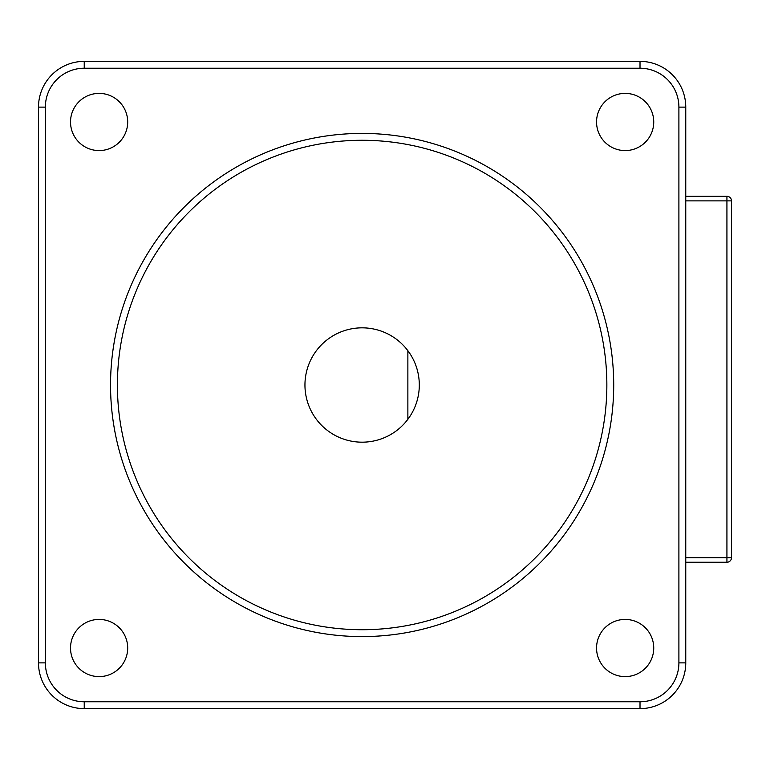 <?xml version="1.0" encoding="UTF-8"?>
<svg xmlns="http://www.w3.org/2000/svg" width="770" height="770" viewBox="0 0 770 770"><rect width="100%" height="100%" fill="white"/><g stroke="black" fill="none" stroke-linecap="round" stroke-linejoin="round"><path stroke-width="1.16" d="M640.014 61.369L84.238 61.369A45.738 45.738 0 0 0 38.5 107.117L38.5 662.883A45.738 45.738 0 0 0 84.238 708.631L640.014 708.631A45.738 45.738 0 0 0 685.762 662.883L685.762 107.117A45.738 45.738 0 0 0 640.014 61.369L640.014 68.232L84.238 68.232L84.238 61.369M99.109 93.391A28.586 28.586 0 0 0 70.522 121.978A28.586 28.586 0 0 0 99.109 150.573A28.586 28.586 0 0 0 127.695 121.978A28.586 28.586 0 0 0 99.109 93.391M625.144 93.391A28.586 28.586 0 0 0 596.558 121.978A28.586 28.586 0 0 0 625.144 150.573A28.586 28.586 0 0 0 653.74 121.978A28.586 28.586 0 0 0 625.144 93.391M625.144 619.426A28.586 28.586 0 0 0 596.558 648.022A28.586 28.586 0 0 0 625.144 676.609A28.586 28.586 0 0 0 653.74 648.022A28.586 28.586 0 0 0 625.144 619.426M99.109 619.426A28.586 28.586 0 0 0 70.522 648.022A28.586 28.586 0 0 0 99.109 676.609A28.586 28.586 0 0 0 127.695 648.022A28.586 28.586 0 0 0 99.109 619.426M362.131 133.412A251.588 251.588 0 0 0 110.543 385A251.588 251.588 0 0 0 362.131 636.588A251.588 251.588 0 0 0 613.709 385A251.588 251.588 0 0 0 362.131 133.412A251.588 251.588 0 0 0 110.543 385A251.588 251.588 0 0 0 362.131 636.588M362.131 442.182A57.182 57.182 0 0 0 407.869 350.697A57.182 57.182 0 0 0 304.949 385A57.182 57.182 0 0 0 362.131 442.182M407.869 350.697L407.869 419.303M726.928 562.254A4.572 4.572 0 0 0 731.5 557.682L726.928 557.682L726.928 562.254L685.762 562.254M731.5 557.682L731.5 200.883A4.572 4.572 0 0 0 726.928 196.312L685.762 196.312M685.762 557.682L726.928 557.682L726.928 200.883L731.5 200.883A4.572 4.572 0 0 0 726.928 196.312L726.928 200.883L685.762 200.883M84.238 68.232A38.885 38.885 0 0 0 45.363 107.117L45.363 662.883A38.885 38.885 0 0 0 84.238 701.768L640.014 701.768A38.885 38.885 0 0 0 678.899 662.883L678.899 107.117A38.885 38.885 0 0 0 640.014 68.232M362.131 140.275A244.725 244.725 0 0 0 117.406 385A244.725 244.725 0 0 0 362.131 629.725A244.725 244.725 0 0 0 606.856 385A244.725 244.725 0 0 0 362.131 140.275M640.014 701.768L640.014 708.631M678.899 662.883L685.762 662.883M678.899 107.117L685.762 107.117M726.928 196.312A4.572 4.572 0 0 1 731.5 200.883M84.238 701.768L84.238 708.631M45.363 662.883L38.5 662.883M45.363 107.117L38.5 107.117"/></g></svg>
